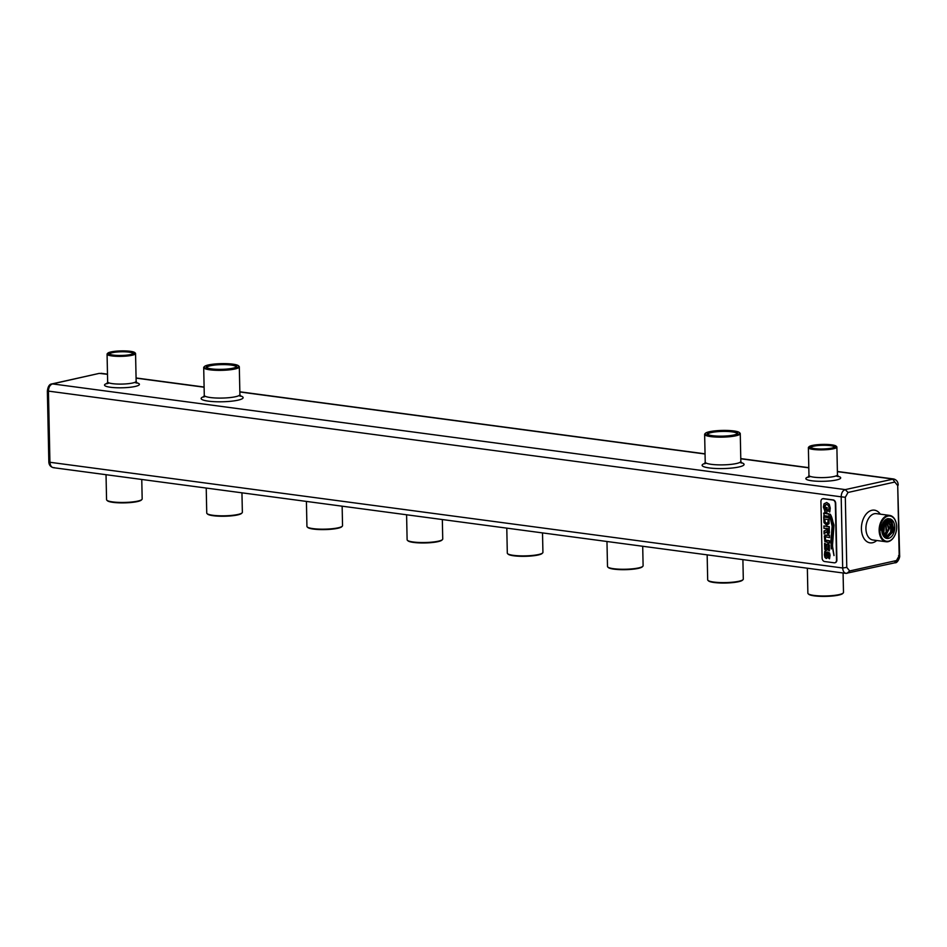 <?xml version="1.0" encoding="UTF-8"?>
<svg xmlns="http://www.w3.org/2000/svg" width="947" height="947" viewBox="0 0 947 947"><rect width="100%" height="100%" fill="white"/><g stroke="black" fill="none" stroke-linecap="round" stroke-linejoin="round"><path stroke-width="1.42" d="M834.994 562.731A3.184 2.356 -102.5 0 0 835.171 562.696A3.184 2.356 -102.5 0 0 836.888 559.902L835.704 503.39A3.184 2.356 -102.5 0 0 833.23 499.933L823.618 498.655A3.184 2.356 -102.5 0 0 822.99 498.678A3.184 2.356 -102.5 0 0 822.813 498.726M836.532 559.985L835.349 503.473A3.184 2.356 -102.5 0 0 832.887 500.016L823.263 498.726A3.184 2.356 -102.5 0 0 822.635 498.761A3.184 2.356 -102.5 0 0 820.931 501.543L822.114 558.055A3.184 2.356 -102.5 0 0 824.577 561.524L834.2 562.802A3.184 2.356 -102.5 0 0 834.828 562.778A3.184 2.356 -102.5 0 0 836.532 559.985L836.888 559.902M54.251 467.629C51.73 467.818 50.286 466.031 49.931 462.278L842.676 567.987C842.984 571.728 844.428 573.515 847.009 573.326L849.672 570.958L896.466 560.541L899.177 555.723L897.709 485.61L894.82 482.047L848.027 492.464L845.316 497.27L846.784 567.395L849.672 570.958M49.291 461.047L49.931 462.278L48.439 391.111C48.64 387.252 49.99 384.849 52.499 383.902L51.99 383.902C49.469 384.032 47.918 386.435 47.362 391.111L48.83 461.485C48.83 464.705 50.309 466.776 53.269 467.664L846.014 573.373L895.045 562.755M107.496 374.325L99.269 373.378L52.499 383.902L845.245 489.611C842.688 490.546 841.338 492.949 841.185 496.82L845.316 497.27M48.439 391.111L841.185 496.82L842.688 567.987L846.784 567.395M826.068 550.574L827.323 549.816L828.163 545.377L828.874 547.224L828.057 549.864L829.359 550.87L829.418 545.046L828.045 543.874L826.778 544.572L825.926 548.929L825.216 546.987L826.021 544.194L824.6 543.46L824.754 549.438L826.068 550.574L827.358 549.805L828.199 545.365M826.352 548.514L825.417 548.195L825.725 544.442M829.087 526.911L823.914 525.916L823.973 528.402L826.175 528.296L826.21 529.989L824.02 530.971L824.079 533.93L826.305 531.847M824.221 533.942L826.305 531.823L827.903 534.013L829.122 533.421L829.3 526.639L823.914 525.916M827.903 534.013L829.394 532.605L829.17 526.615M824.73 531.172L824.02 530.971M828.897 517.855L823.724 516.861L823.985 522.649L826.589 525.206L829.004 523.703L829.146 517.571L829.039 523.703L826.589 525.206M823.831 515.653L829.122 516.34L829.039 513.854L823.653 513.144L824.221 515.286M828.814 514.126L823.653 513.144M829.122 516.34L828.897 513.842M832.638 526.082L830.105 516.932L832.129 526.307L831.028 539.553L831.277 548.929L832.638 526.082L830.105 516.932M831.277 548.929L832.602 526.082M833.987 525.04L830.247 514.197C831.762 516.47 832.875 520.424 833.561 526.082L832.082 543.448L834.058 555.534C832.78 549.876 832.318 545.898 832.662 543.602L833.987 525.04L830.211 514.209M833.952 555.569L834.023 555.546C832.744 549.887 832.283 545.91 832.626 543.614L833.952 525.052M824.695 511.984L826.932 512.268L827.11 507.592L825.571 507.391L825.938 510.196L825.086 510.078L825.097 505.153L826.755 504.396L828.471 505.639L829.099 507.947L828.152 510.8L829.75 512.007L830.247 508.125L829.252 504.301L826.719 502.49L824.068 503.78L823.405 507.095L825.074 511.617M826.932 512.268L827.145 507.592L825.571 507.391M829.371 541.009L825.831 540.536L825.086 538.594L825.748 536.842L829.536 537.647L829.477 535.15L825.109 535.185L829.264 535.422M829.536 537.647L829.347 535.138M825.074 535.197L826.151 535.114L824.364 536.002L824.849 541.542L829.643 543.081L829.596 540.737L825.464 540.121L825.405 537.138L826.482 536.819M829.643 543.081L829.465 540.713M826.234 558.493L827.489 557.736L828.329 553.297L829.039 555.143L828.223 557.783L829.525 558.789L830.057 555.262L829.584 552.977L827.453 551.935L826.115 556.836L825.417 554.906L826.151 552.125L824.813 551.225L824.411 554.8L824.92 557.357L826.234 558.493L827.524 557.724L828.365 553.285M826.115 556.836L825.382 554.906L826.186 552.113L824.849 551.213M898.158 485.113L898.17 485.172C898.17 481.952 896.691 479.88 893.719 478.993L845.245 489.611L848.027 492.464M99.269 373.378L51.884 383.926M829.323 550.882L829.383 545.058L827.287 544.016M824.648 543.306L826.021 544.194M828.98 517.571L824.032 517.204M825.938 510.196L825.05 510.078L824.529 507.426L826.08 504.431M829.809 511.842L830.211 508.125L829.217 504.313L826.719 502.49M825.784 536.831L826.447 536.831M829.489 558.801L829.548 552.977L827.453 551.935M894.501 562.755L896.466 560.541M898.561 555.546L899.177 555.723M894.998 562.755C897.365 563.501 900.183 557.321 899.638 555.558L897.709 485.61M837.397 471.653L892.749 479.04L894.82 482.047M828.376 528.592L827.145 528.426L827.844 532.297L828.376 528.592M828.187 519.536L824.754 519.086L825.251 522.732L827.82 523.075L828.187 519.536M824.778 519.086L825.287 522.72L827.82 523.075M141.766 479.466L142.168 498.927A17.815 3.137 178.8 0 1 141.896 499.495A17.815 3.137 178.8 0 1 130.284 502.147A17.815 3.137 178.8 0 1 112.669 501.91A17.815 3.137 178.8 0 1 106.857 500.229A17.815 3.137 178.8 0 1 106.561 499.673L106.028 474.707M342.139 506.183L342.542 525.656A17.815 3.137 178.8 0 1 342.269 526.224A17.815 3.137 178.8 0 1 330.657 528.864A17.815 3.137 178.8 0 1 313.043 528.627A17.815 3.137 178.8 0 1 307.23 526.958A17.815 3.137 178.8 0 1 306.935 526.402L306.414 501.425M542.513 532.901L542.927 552.373A17.815 3.137 178.8 0 1 542.643 552.941A17.815 3.137 178.8 0 1 531.03 555.581A17.815 3.137 178.8 0 1 513.416 555.344A17.815 3.137 178.8 0 1 507.604 553.675A17.815 3.137 178.8 0 1 507.308 553.119L506.787 528.142M742.898 559.618L743.3 579.091A17.815 3.137 178.8 0 1 743.028 579.659A17.815 3.137 178.8 0 1 731.415 582.298A17.815 3.137 178.8 0 1 713.789 582.062A17.815 3.137 178.8 0 1 707.989 580.393A17.815 3.137 178.8 0 1 707.681 579.836L707.16 554.859M843.079 572.982L843.493 592.443A17.815 3.137 178.8 0 1 843.209 593.011A17.815 3.137 178.8 0 1 831.596 595.663A17.815 3.137 178.8 0 1 813.982 595.426A17.815 3.137 178.8 0 1 808.17 593.745A17.815 3.137 178.8 0 1 807.874 593.189L807.353 568.224M642.705 546.265L643.108 565.726A17.815 3.137 178.8 0 1 642.835 566.294A17.815 3.137 178.8 0 1 631.223 568.946A17.815 3.137 178.8 0 1 613.609 568.709A17.815 3.137 178.8 0 1 607.796 567.028A17.815 3.137 178.8 0 1 607.501 566.472L606.968 541.495M442.332 519.548L442.734 539.009A17.815 3.137 178.8 0 1 442.462 539.577A17.815 3.137 178.8 0 1 430.849 542.229A17.815 3.137 178.8 0 1 413.223 541.992A17.815 3.137 178.8 0 1 407.423 540.311A17.815 3.137 178.8 0 1 407.115 539.754L406.594 514.777M241.947 492.831L242.361 512.291A17.815 3.137 178.8 0 1 242.089 512.86A17.815 3.137 178.8 0 1 230.476 515.511A17.815 3.137 178.8 0 1 212.85 515.275A17.815 3.137 178.8 0 1 207.038 513.594A17.815 3.137 178.8 0 1 206.742 513.037L206.221 488.06M896.134 522.851A13.294 8.63 97.6 0 0 896.099 522.708A13.294 8.63 97.6 0 0 889.635 515.405A13.294 8.63 97.6 0 0 879.147 530.533A13.294 8.63 97.6 0 0 886.12 541.755A13.294 8.63 97.6 0 0 894.276 536.416A13.294 8.63 97.6 0 0 894.347 536.274M107.804 353.172L107.295 353.681A14.252 2.51 -1.2 0 0 107.07 354.142A14.252 2.51 -1.2 0 0 111.959 355.93A14.252 2.51 -1.2 0 0 127.241 356.001A14.252 2.51 -1.2 0 0 135.563 353.539A14.252 2.51 -1.2 0 0 135.326 353.101L134.794 352.604A13.72 2.415 -1.2 0 0 121.252 350.899A13.72 2.415 -1.2 0 0 107.804 353.172A13.72 2.415 -1.2 0 0 112.291 355.326A13.72 2.415 -1.2 0 0 128.105 355.279A13.72 2.415 -1.2 0 0 134.794 352.604M204.481 366.489L203.972 367.01A17.815 3.137 -1.2 0 0 203.7 367.578A17.815 3.137 -1.2 0 0 209.808 369.803A17.815 3.137 -1.2 0 0 228.914 369.91A17.815 3.137 -1.2 0 0 239.307 366.832A17.815 3.137 -1.2 0 0 239.011 366.276L238.478 365.779A17.283 3.042 -1.2 0 0 221.432 363.636A17.283 3.042 -1.2 0 0 204.481 366.489A17.283 3.042 -1.2 0 0 210.139 369.2A17.283 3.042 -1.2 0 0 230.062 369.152A17.283 3.042 -1.2 0 0 238.478 365.779M705.42 433.288L704.911 433.797A17.815 3.137 -1.2 0 0 704.639 434.365A17.815 3.137 -1.2 0 0 710.747 436.603A17.815 3.137 -1.2 0 0 729.853 436.697A17.815 3.137 -1.2 0 0 740.258 433.619A17.815 3.137 -1.2 0 0 739.95 433.063L739.418 432.566A17.283 3.042 -1.2 0 0 722.372 430.423A17.283 3.042 -1.2 0 0 705.42 433.288A17.283 3.042 -1.2 0 0 711.079 435.999A17.283 3.042 -1.2 0 0 731.001 435.94A17.283 3.042 -1.2 0 0 739.418 432.566M809.117 446.676L808.608 447.197A14.252 2.51 -1.2 0 0 808.383 447.659A14.252 2.51 -1.2 0 0 813.272 449.434A14.252 2.51 -1.2 0 0 828.554 449.517A14.252 2.51 -1.2 0 0 836.876 447.055A14.252 2.51 -1.2 0 0 836.639 446.617L836.106 446.12A13.72 2.415 -1.2 0 0 822.576 444.415A13.72 2.415 -1.2 0 0 809.117 446.676A13.72 2.415 -1.2 0 0 813.615 448.842A13.72 2.415 -1.2 0 0 829.418 448.795A13.72 2.415 -1.2 0 0 836.106 446.12M827.181 528.438L827.347 531.823M826.589 523.478L827.856 523.064M141.896 499.495L141.387 500.016A17.283 3.042 178.8 0 1 130.118 502.585A17.283 3.042 178.8 0 1 113.024 502.36A17.283 3.042 178.8 0 1 107.39 500.726L106.857 500.229M342.269 526.224L341.76 526.733A17.283 3.042 178.8 0 1 330.491 529.302A17.283 3.042 178.8 0 1 313.398 529.077A17.283 3.042 178.8 0 1 307.763 527.443L307.23 526.958M542.643 552.941L542.134 553.45A17.283 3.042 178.8 0 1 530.865 556.019A17.283 3.042 178.8 0 1 513.771 555.794A17.283 3.042 178.8 0 1 508.137 554.161L507.604 553.675M743.028 579.659L742.507 580.168A17.283 3.042 178.8 0 1 731.25 582.736A17.283 3.042 178.8 0 1 714.156 582.512A17.283 3.042 178.8 0 1 708.522 580.89L707.989 580.393M843.209 593.011L842.7 593.532A17.283 3.042 178.8 0 1 831.43 596.101A17.283 3.042 178.8 0 1 814.337 595.864A17.283 3.042 178.8 0 1 808.702 594.243L808.17 593.745M642.835 566.294L642.326 566.815A17.283 3.042 178.8 0 1 631.057 569.384A17.283 3.042 178.8 0 1 613.964 569.147A17.283 3.042 178.8 0 1 608.329 567.525L607.796 567.028M442.462 539.577L441.953 540.098A17.283 3.042 178.8 0 1 430.684 542.667A17.283 3.042 178.8 0 1 413.59 542.43A17.283 3.042 178.8 0 1 407.956 540.808L407.423 540.311M242.089 512.86L241.568 513.381A17.283 3.042 178.8 0 1 230.31 515.949A17.283 3.042 178.8 0 1 213.217 515.713A17.283 3.042 178.8 0 1 207.582 514.091L207.038 513.594M879.893 530.498A12.761 8.286 97.6 0 0 885.327 540.962A12.761 8.286 97.6 0 0 894.418 536.156A12.761 8.286 97.6 0 0 896.17 522.993A12.761 8.286 97.6 0 0 886.712 516.529A12.761 8.286 97.6 0 0 879.893 530.498M881.172 530.213A10.819 7.02 -82.4 0 1 881.621 526.058C883.918 519.607 887.161 517.417 891.376 519.489A9.908 6.428 97.6 0 1 894.394 530.912A9.908 6.428 97.6 0 1 886.972 538.452A9.908 6.428 97.6 0 1 881.775 530.083L881.172 530.213M113.273 355.101A12.228 2.154 -1.2 0 0 125.371 355.267A12.228 2.154 -1.2 0 0 133.338 353.456A12.228 2.154 -1.2 0 0 121.263 351.159A12.228 2.154 -1.2 0 0 109.284 353.953A12.228 2.154 -1.2 0 0 113.273 355.101M211.536 368.892A15.152 2.675 -1.2 0 0 226.534 369.093A15.152 2.675 -1.2 0 0 236.407 366.844A15.152 2.675 -1.2 0 0 221.432 364.003A15.152 2.675 -1.2 0 0 206.6 367.472A15.152 2.675 -1.2 0 0 211.536 368.892M712.475 435.691A15.152 2.675 -1.2 0 0 727.474 435.892A15.152 2.675 -1.2 0 0 737.346 433.643A15.152 2.675 -1.2 0 0 722.383 430.802A15.152 2.675 -1.2 0 0 707.539 434.259A15.152 2.675 -1.2 0 0 712.475 435.691M814.586 448.618A12.228 2.154 -1.2 0 0 826.684 448.783A12.228 2.154 -1.2 0 0 834.662 446.96A12.228 2.154 -1.2 0 0 822.576 444.676A12.228 2.154 -1.2 0 0 810.596 447.469A12.228 2.154 -1.2 0 0 814.586 448.618M885.954 538.192L892.394 531.445L891.518 520.933L888.44 518.672M886.179 538.275L892.82 531.693L892.003 521.004L888.049 518.613M886.641 538.405L894.122 530.628L891.376 519.489M885.267 537.849L890.594 532.226L891.163 523.182L887.694 518.696M884.605 537.363L890.168 525.964L886.996 518.897M883.965 536.724L888.499 528.959L886.238 519.252M883.35 535.907L886.143 531.847L885.445 519.785M882.77 534.83L884.593 520.542M882.249 533.386L883.693 521.608M890.547 518.992L892.133 521.205M881.704 525.774L881.775 530.083M132.994 353.716A11.695 2.06 -1.2 0 0 133.006 353.598A11.695 2.06 -1.2 0 0 121.275 351.775A11.695 2.06 -1.2 0 0 109.627 354.083A11.695 2.06 -1.2 0 0 109.639 354.202M236.075 367.105A14.619 2.581 -1.2 0 0 236.123 366.891A14.619 2.581 -1.2 0 0 221.456 364.619A14.619 2.581 -1.2 0 0 206.884 367.507A14.619 2.581 -1.2 0 0 206.943 367.708M737.015 433.904A14.619 2.581 -1.2 0 0 737.062 433.69A14.619 2.581 -1.2 0 0 722.395 431.418A14.619 2.581 -1.2 0 0 707.823 434.306A14.619 2.581 -1.2 0 0 707.883 434.507M834.307 447.221A11.695 2.06 -1.2 0 0 834.331 447.114A11.695 2.06 -1.2 0 0 822.588 445.291A11.695 2.06 -1.2 0 0 810.94 447.6A11.695 2.06 -1.2 0 0 810.963 447.718M890.263 518.861L891.447 520.27M881.953 532.036L883.054 522.59M882.415 533.919L884.001 521.217M882.959 535.221L883.705 534.333L884.877 520.27M883.551 536.203L886.629 531.906L885.717 519.583M884.178 536.961L888.973 529.03L886.499 519.122M884.818 537.541L890.654 526.023L887.244 518.814M885.492 537.979L891.009 532.463L891.648 523.253L887.943 518.672M888.688 518.696L887.599 518.707M880.284 514.162A16.478 10.701 97.6 0 0 871.903 510.279A16.478 10.701 97.6 0 0 861.699 532.072A16.478 10.701 97.6 0 0 876.768 540.512M136.072 378.137L204.114 387.216M239.84 391.975L705.053 454.004M740.779 458.774L808.809 467.842M107.212 383.369A17.437 3.078 -1.2 0 0 111.557 387.394A17.437 3.078 -1.2 0 0 135.113 386.471A17.437 3.078 -1.2 0 0 136.652 382.754M203.948 396.592A21 3.705 -1.2 0 0 209.962 401.339A21 3.705 -1.2 0 0 237.981 400.179A21 3.705 -1.2 0 0 240.278 395.834M704.888 463.391A21 3.705 -1.2 0 0 710.901 468.126A21 3.705 -1.2 0 0 738.92 466.978A21 3.705 -1.2 0 0 741.217 462.633M808.525 476.886A17.437 3.078 -1.2 0 0 812.881 480.91A17.437 3.078 -1.2 0 0 836.426 479.975A17.437 3.078 -1.2 0 0 837.965 476.27M889.635 515.405L876.413 513.641A13.294 8.63 97.6 0 0 874.377 513.736A13.294 8.63 97.6 0 0 865.925 528.769A13.294 8.63 97.6 0 0 872.897 539.991L886.12 541.755M882.036 532.534A13.294 8.63 97.6 0 0 883.196 528.035M109.236 382.979L106.845 383.76L107.65 381.866A14.252 2.51 -1.2 0 0 112.539 383.653A14.252 2.51 -1.2 0 0 132.639 383.002A14.252 2.51 -1.2 0 0 136.143 381.274L137.031 383.133L134.604 382.446M205.345 396.343L203.593 397.03L204.28 395.301A17.815 3.137 -1.2 0 0 210.388 397.539A17.815 3.137 -1.2 0 0 235.507 396.722A17.815 3.137 -1.2 0 0 239.899 394.556L240.656 396.248L238.869 395.645M706.284 463.142L704.532 463.829L705.219 462.1A17.815 3.137 -1.2 0 0 711.327 464.338A17.815 3.137 -1.2 0 0 736.446 463.521A17.815 3.137 -1.2 0 0 740.838 461.355L741.596 463.047L739.808 462.432M810.549 476.495L808.158 477.276L808.963 475.382A14.252 2.51 -1.2 0 0 813.852 477.17A14.252 2.51 -1.2 0 0 833.952 476.519A14.252 2.51 -1.2 0 0 837.456 474.79L838.344 476.637L835.929 475.962M893.719 478.993L837.397 471.476M100.998 373.284L107.484 374.16M136.072 377.971L204.102 387.039M239.84 391.798L705.042 453.838M740.779 458.597L808.809 467.664M136.143 381.274L135.563 353.539M107.65 381.866L107.07 354.142M239.899 394.556L239.307 366.832M204.28 395.301L203.7 367.578M740.838 461.355L740.258 433.619M705.219 462.1L704.639 434.365M837.456 474.79L836.876 447.055M808.963 475.382L808.383 447.659"/></g></svg>
